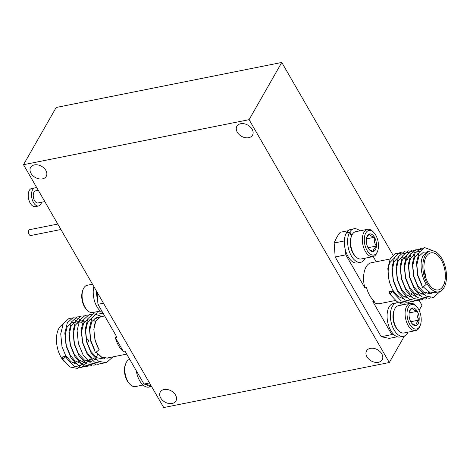 <?xml version="1.0" encoding="UTF-8"?>
<svg xmlns="http://www.w3.org/2000/svg" width="470" height="470" viewBox="0 0 470 470"><rect width="100%" height="100%" fill="white"/><g stroke="black" fill="none" stroke-linecap="round" stroke-linejoin="round"><path stroke-width="0.7" d="M378.397 362.311A9.001 6.41 -150.3 0 0 382.18 359.791A9.001 6.41 -150.3 0 0 379.995 351.589A9.001 6.41 -150.3 0 0 370.337 348.352A9.001 6.41 -150.3 0 0 366.553 350.867A9.001 6.41 -150.3 0 0 368.744 359.074A9.001 6.41 -150.3 0 0 378.397 362.311M172.143 403.477A9.001 6.41 -150.3 0 0 175.927 400.963A9.001 6.41 -150.3 0 0 173.736 392.755A9.001 6.41 -150.3 0 0 164.083 389.518A9.001 6.41 -150.3 0 0 160.299 392.033A9.001 6.41 -150.3 0 0 162.491 400.24A9.001 6.41 -150.3 0 0 172.143 403.477M42.465 178.87A9.001 6.41 -150.3 0 0 46.248 176.35A9.001 6.41 -150.3 0 0 44.057 168.148A9.001 6.41 -150.3 0 0 34.404 164.905A9.001 6.41 -150.3 0 0 30.62 167.426A9.001 6.41 -150.3 0 0 32.812 175.633A9.001 6.41 -150.3 0 0 42.465 178.87M248.718 137.704A9.001 6.41 -150.3 0 0 252.508 135.184A9.001 6.41 -150.3 0 0 250.316 126.976A9.001 6.41 -150.3 0 0 240.658 123.739A9.001 6.41 -150.3 0 0 236.874 126.26A9.001 6.41 -150.3 0 0 239.066 134.461A9.001 6.41 -150.3 0 0 248.718 137.704M389.301 362.523L163.713 407.549L23.5 164.7L249.094 119.668L389.301 362.523L404.459 335.985M419.023 300.183L421.978 305.3L419.111 310.323M23.5 164.7L56.177 107.477L281.771 62.451L392.908 254.957M281.771 62.451L249.094 119.668M403.383 298.761L398.066 296.429L393.349 290.895C387.973 282.499 386.51 268.681 390.241 262.19L394.036 258.33M390.006 259.011L371.312 262.742A20.874 11.327 78.7 0 0 366.054 267.019A20.874 11.327 78.7 0 0 364.849 287.822L345.814 254.846L335.169 256.972L381.205 336.708L391.845 334.581L372.81 301.611A20.874 11.327 78.7 0 0 379.484 303.679L395.34 300.512M348.17 230.705L340.274 232.28A62.116 33.717 78.7 0 0 336.937 237.15A62.116 33.717 78.7 0 0 334.164 242.984L344.363 240.951M425.315 255.192A20.874 11.327 -101.3 0 1 430.579 250.91A20.874 11.327 -101.3 0 1 444.221 263.611A20.874 11.327 -101.3 0 1 444.009 287.57A20.874 11.327 -101.3 0 1 438.751 291.846A20.874 11.327 -101.3 0 1 425.109 279.145A20.874 11.327 -101.3 0 1 425.315 255.192M433.951 251.139L424.604 247.555L419.017 252.578L416.467 262.865L417.736 275.643L422.571 287.476L426.255 284.327C420.885 275.931 419.416 262.113 423.147 255.621L427.688 251.503L430.579 250.91M426.208 256.732A18.882 10.252 78.7 0 0 426.02 278.41A18.882 10.252 78.7 0 0 438.363 289.896A18.882 10.252 78.7 0 0 443.122 286.03A18.882 10.252 78.7 0 0 443.31 264.351A18.882 10.252 78.7 0 0 430.966 252.86A18.882 10.252 78.7 0 0 426.208 256.732M425.626 277.271A18.882 10.252 78.7 0 0 424.058 269.416M438.751 291.846L434.174 292.763L428.652 291.752L423.311 286.847M392.891 291.394L389.83 294.014L389.254 291.711L393.32 290.901M422.019 285.267L417.947 275.455L416.837 264.851L418.893 256.32L423.476 252.167L425.961 252.061M432.012 293.045L430.432 293.668L423.964 292.458L417.93 286.083L413.859 276.272L412.748 265.668L414.569 257.607L418.688 253.218M429.774 292.493L427.923 293.862M423.852 294.678L418.529 292.346L413.835 286.9L409.764 277.089L408.653 266.484L410.48 258.424L414.599 254.041M417.777 253.7L418.412 253.841M426.66 292.234L425.685 293.309M419.757 295.495L414.44 293.163L409.74 287.716L405.669 277.905L404.558 267.301L406.386 259.24L410.504 254.858M413.682 254.517L414.317 254.658M415.974 255.333L416.626 255.721M422.354 293.315L421.59 294.126M415.656 296.306L410.345 293.979L405.651 288.533L401.58 278.722L400.469 268.117L402.291 260.057L406.409 255.674M409.593 255.333L410.222 255.474M411.885 256.15L412.537 256.544M418.259 294.132L417.495 294.943M411.55 297.128L406.25 294.796L401.556 289.35L397.485 279.538L396.375 268.94L398.202 260.874L402.32 256.491M405.498 256.15L406.133 256.291M407.79 256.967L409.053 257.783M414.164 294.949L413.406 295.765M407.478 297.945L402.161 295.612L397.461 290.166L393.39 280.355L392.28 269.757L394.107 261.69L398.225 257.307M401.404 256.967L402.038 257.108M403.695 257.783L405.24 258.817M406.197 259.651L406.797 260.262M412.067 292.528L411.021 294.473M410.075 295.765L409.311 296.582M440.208 291.365L433.399 297.463L425.679 295.988L418.476 288.292L413.641 276.46L412.372 263.682L414.922 253.395L420.509 248.371L423.059 248.178M430.82 297.721L429.31 298.28L421.584 296.805L414.387 289.109L409.552 277.282L408.283 264.498L410.827 254.211L416.42 249.188L421.208 249.564M426.725 298.538L425.215 299.096L417.489 297.622L410.292 289.931L405.457 278.099L404.188 265.315L406.738 255.028L412.325 250.005L419.51 251.72M428.757 292.034L427.9 293.873M422.636 299.355L421.12 299.913L413.4 298.438L406.197 290.748L401.362 278.916L400.093 266.132L402.643 255.845L408.23 250.821L415.415 252.537M417.243 254.076L418.006 254.858M418.541 300.171L417.031 300.73L409.305 299.255L402.109 291.565L397.273 279.732L396.004 266.948L398.548 256.661L404.141 251.638L411.321 253.354M413.154 254.893L413.917 255.674M414.446 300.988L412.936 301.546L405.211 300.072L398.014 292.381L393.179 280.549L391.91 267.765L394.459 257.478L400.046 252.461L407.231 254.17M409.059 255.709L409.822 256.491M416.726 293.862L416.479 294.484M410.357 301.805L408.841 302.369L401.122 300.888L393.919 293.198L389.084 281.365L387.815 268.582L390.364 258.294L395.952 253.277L400.745 253.653M404.964 256.526L405.728 257.307M406.756 258.512L407.414 259.375M406.262 302.621L404.752 303.185L397.027 301.705L389.83 294.014M405.839 296.441L405.017 297.316M364.849 287.822L366.482 287.493A20.874 11.327 78.7 0 0 374.449 301.282L372.81 301.611M334.164 242.984L335.169 256.972M345.814 254.846L345.485 250.322M376.229 261.761L373.221 256.555M394.447 335.128L391.845 334.581M397.303 336.779L389.242 338.388L381.205 336.708M104.675 315.963L100.592 316.786L96.05 320.91C92.32 327.402 93.788 341.214 99.158 349.615L95.475 352.764L90.639 340.932L89.371 328.148L91.92 317.861L97.507 312.844L103.388 313.737M62.827 324.482A20.874 11.327 78.7 0 0 58.932 328.319A20.874 11.327 78.7 0 0 64.372 361.724M88.366 341.361A0.993 0.541 78.7 0 0 88.266 339.98A0.993 0.541 78.7 0 0 87.479 339.816M66.252 356.184L70.97 361.718L76.293 364.05M66.223 356.19L62.163 357L62.733 359.297L66.276 356.272M80.364 363.234L75.065 360.895L70.371 355.455L66.294 345.638L65.183 335.039L67.245 326.509L71.828 322.355L74.942 322.397M82.215 361.865L82.979 361.048M77.256 323.46L76.598 323.072M86.31 361.048L87.067 360.231M81.345 322.643L80.693 322.255M79.036 321.58L78.402 321.433M75.224 321.774L71.105 326.162L69.278 334.223L70.388 344.821L74.46 354.633L79.16 360.079L84.477 362.417M88.548 361.6L91.162 359.415M85.658 321.968L84.788 321.439M83.131 320.763L82.497 320.616M79.318 320.957L75.194 325.346L73.373 333.406L74.483 344.005L78.555 353.816L84.588 360.196L91.057 361.406L92.649 360.778M94.494 359.415L95.257 358.598M96.203 357.312L97.719 354.239M95.475 321.674L92.972 319.806M91.315 319.13L88.196 319.089L83.613 323.243L81.557 331.773L82.667 342.372L86.739 352.183L91.438 357.629L96.755 359.967M100.827 359.151L102.677 357.782M97.067 318.989L94.775 318.166M91.597 318.507L87.473 322.89L85.652 330.956L86.762 341.555L90.833 351.366L96.867 357.746L103.335 358.957L104.916 358.328M98.865 317.35L96.385 317.456L91.803 321.609L89.741 330.14L90.851 340.738L94.928 350.549M62.733 359.297L69.93 366.994L77.656 368.468L85.387 360.349M79.078 323.096L73.902 319.042L68.861 318.56L63.268 323.583L60.724 333.87L61.987 346.649L66.822 358.481L74.025 366.177L81.745 367.652L89.482 359.532M83.172 322.279L77.991 318.225L72.95 317.744L67.363 322.767L64.813 333.054L66.082 345.832L70.917 357.664L78.114 365.36L85.84 366.835L87.355 366.277M79.594 316.733L77.045 316.927L71.458 321.95L68.908 332.237L70.177 345.015L75.012 356.848L82.209 364.544L89.935 366.018L91.444 365.46M83.683 315.916L81.14 316.11L75.547 321.133L73.003 331.421L74.266 344.199L79.101 356.031L86.304 363.727L94.023 365.202L95.539 364.644M87.778 315.1L85.229 315.294L79.642 320.311L77.092 330.604L78.361 343.382L83.196 355.214L90.393 362.911L98.118 364.385L99.634 363.827M91.873 314.283L89.323 314.477L83.736 319.494L81.187 329.787L82.456 342.565L87.291 354.398L94.488 362.094L102.213 363.569L103.723 363.01M101.931 316.445L93.418 313.66L87.825 318.678L85.282 328.971L86.545 341.749L91.38 353.581L98.583 361.277L106.302 362.752L113 356.865M96.215 352.13L101.555 357.041L107.078 358.046L126.712 354.127M115.356 337.619A20.874 11.327 -101.3 0 0 123.316 351.407L115.356 337.619L116.989 337.29L97.954 304.319L103.476 303.221M150.988 385.518L143.99 384.055L149.507 382.95M143.99 384.055L124.955 351.084L123.316 351.407M97.073 292.134L97.954 304.319M351.501 236.093L349.48 232.597L346.208 233.249A17.096 9.277 78.7 0 0 346.29 252.79A17.096 9.277 78.7 0 0 357.382 262.965L360.654 262.313A17.096 9.277 78.7 0 0 365.319 258.142M359.873 230.852A17.096 9.277 78.7 0 0 353.963 228.784L350.69 229.436A17.096 9.277 78.7 0 0 346.555 232.644L346.831 233.126M353.963 228.784A17.096 9.277 78.7 0 0 349.827 231.992L346.555 232.644M349.48 232.597A17.096 9.277 78.7 0 0 349.568 252.137A17.096 9.277 78.7 0 0 360.654 262.313M349.827 231.992L351.789 235.388M376.999 252.455A12.526 6.797 78.7 0 0 377.569 251.25A12.526 6.797 78.7 0 0 373.826 232.509A12.526 6.797 78.7 0 0 365.778 233.026A12.526 6.797 78.7 0 0 367.029 250.369A12.526 6.797 78.7 0 0 376.999 252.455M377.569 251.25L377.105 252.425A13.912 7.555 -101.3 0 1 376.476 253.759A13.912 7.555 -101.3 0 1 372.963 256.614A13.912 7.555 -101.3 0 1 363.874 248.148A13.912 7.555 -101.3 0 1 364.009 232.174A13.912 7.555 -101.3 0 1 367.517 229.325A13.912 7.555 -101.3 0 1 372.951 231.598L373.826 232.509M367.517 229.325L355.731 231.675A13.912 7.555 78.7 0 0 352.224 234.53A13.912 7.555 78.7 0 0 351.589 235.864A13.912 7.555 78.7 0 0 355.743 256.691A13.912 7.555 78.7 0 0 361.177 258.964L372.963 256.614M369.279 249.658L373.303 251.491A8.965 4.864 78.7 0 0 375.401 249.693A8.965 4.864 78.7 0 0 376.423 246.033C374.502 243.395 373.862 240.476 374.508 237.274A8.965 4.864 78.7 0 0 369.473 233.984L367.064 236.68M373.873 248.959L376.423 246.033A8.965 4.864 78.7 0 0 374.508 237.274C371.553 236.445 369.872 235.347 369.473 233.984A8.965 4.864 78.7 0 0 366.964 236.645A8.965 4.864 78.7 0 0 366.353 239.447A8.965 4.864 78.7 0 0 368.269 248.201A8.965 4.864 78.7 0 0 369.643 250.064A8.965 4.864 78.7 0 0 373.303 251.491L373.873 248.959M355.743 256.691L354.873 255.78A12.526 6.797 -101.3 0 1 351.131 237.039L351.589 235.864M366.412 238.895L374.508 237.274M367.998 247.714L376.423 246.033M408.512 307.039A12.526 6.797 78.7 0 0 409.764 324.382A12.526 6.797 78.7 0 0 419.728 326.468A12.526 6.797 78.7 0 0 420.298 325.264A12.526 6.797 78.7 0 0 416.555 306.522A12.526 6.797 78.7 0 0 408.512 307.039M420.298 325.264L419.839 326.438A13.912 7.555 -101.3 0 1 419.205 327.772A13.912 7.555 -101.3 0 1 415.697 330.627A13.912 7.555 -101.3 0 1 406.603 322.156A13.912 7.555 -101.3 0 1 406.744 306.187A13.912 7.555 -101.3 0 1 410.251 303.332A13.912 7.555 -101.3 0 1 415.68 305.612L416.555 306.522M410.251 303.332L398.46 305.688A13.912 7.555 78.7 0 0 394.953 308.537A13.912 7.555 78.7 0 0 394.318 309.877A13.912 7.555 78.7 0 0 398.478 330.698A13.912 7.555 78.7 0 0 403.906 332.977L415.697 330.627M398.478 330.698L397.602 329.793A12.526 6.797 -101.3 0 1 393.86 311.052L394.318 309.877M410.104 309.795A8.965 4.864 78.7 0 0 409.693 310.658A8.965 4.864 78.7 0 0 409.082 313.461A8.965 4.864 78.7 0 0 410.997 322.214A8.965 4.864 78.7 0 0 412.372 324.077A8.965 4.864 78.7 0 0 416.038 325.504C415.791 323.942 416.831 322.12 419.158 320.041C417.237 317.409 416.596 314.489 417.237 311.287C414.287 310.459 412.607 309.36 412.202 307.997A8.965 4.864 78.7 0 0 410.104 309.795M412.008 323.671L416.038 325.504A8.965 4.864 78.7 0 0 419.158 320.041A8.965 4.864 78.7 0 0 417.237 311.287A8.965 4.864 78.7 0 0 412.202 307.997L409.652 310.929M410.733 321.727L419.158 320.041M409.141 312.903L417.237 311.287M402.602 304.86A17.096 9.277 78.7 0 0 396.692 302.798A17.096 9.277 78.7 0 0 390.94 321.38A17.096 9.277 78.7 0 0 403.383 336.326A17.096 9.277 78.7 0 0 407.519 333.118L407.073 332.349M396.692 302.798L393.419 303.45A17.096 9.277 78.7 0 0 387.668 322.032A17.096 9.277 78.7 0 0 400.111 336.978L403.383 336.326M407.696 332.22L407.866 332.513A17.096 9.277 78.7 0 0 408.048 332.149M407.866 332.513L407.243 332.637M87.261 310.276L86.386 309.372A12.526 6.797 -101.3 0 1 82.644 290.625L83.102 289.45A13.912 7.555 78.7 0 0 87.261 310.276A13.912 7.555 78.7 0 0 92.69 312.556L100.339 311.028M92.502 284.215L87.244 285.267A13.912 7.555 78.7 0 0 83.736 288.116A13.912 7.555 78.7 0 0 83.102 289.45M97.631 299.795A17.096 9.277 -101.3 0 1 96.485 291.112M102.748 312.62A17.096 9.277 -101.3 0 1 93.871 286.583M129.72 359.339A13.912 7.555 78.7 0 0 126.465 362.129A13.912 7.555 78.7 0 0 125.837 363.463A13.912 7.555 78.7 0 0 129.99 384.29A13.912 7.555 78.7 0 0 135.425 386.569L143.068 385.042M129.99 384.29L129.115 383.379A12.526 6.797 -101.3 0 1 125.373 364.638L125.837 363.463M151.581 386.54A17.096 9.277 -101.3 0 1 146.587 384.595M151.281 386.017A17.096 9.277 -101.3 0 1 150.564 386.505M151.604 386.581L148.978 387.104A17.096 9.277 -101.3 0 1 136.276 370.701M60.918 229.507L30.726 235.535A2.985 1.616 -101.3 0 1 28.782 233.719A2.985 1.616 -101.3 0 1 28.811 230.294A2.985 1.616 -101.3 0 1 29.563 229.683L57.769 224.055M44.791 201.577L37.941 202.946A6.163 3.343 -101.3 0 1 33.91 199.192A6.163 3.343 -101.3 0 1 33.975 192.118A6.163 3.343 -101.3 0 1 35.526 190.861L38.287 190.309M41.607 202.212A9.241 5.017 -101.3 0 1 40.872 204.068A9.241 5.017 -101.3 0 1 38.546 205.966A9.241 5.017 -101.3 0 1 32.501 200.343A9.241 5.017 -101.3 0 1 32.594 189.733A9.241 5.017 -101.3 0 1 34.927 187.836A9.241 5.017 -101.3 0 1 37.083 188.217M38.546 205.966L35.268 206.618A9.241 5.017 -101.3 0 1 29.228 200.996A9.241 5.017 -101.3 0 1 29.322 190.385A9.241 5.017 -101.3 0 1 31.649 188.488L34.927 187.836M96.074 352.253L101.69 357.335L107.43 358.14L108.5 357.764M102.219 316.451L100.474 316.639L95.892 320.793L93.835 329.323L94.946 339.922L99.017 349.733M90.98 359.233L89.083 359.615M86.891 360.049L84.994 360.431M82.796 360.866L80.899 361.248M78.702 361.683L76.81 362.065M74.612 362.499L72.715 362.881"/></g></svg>
